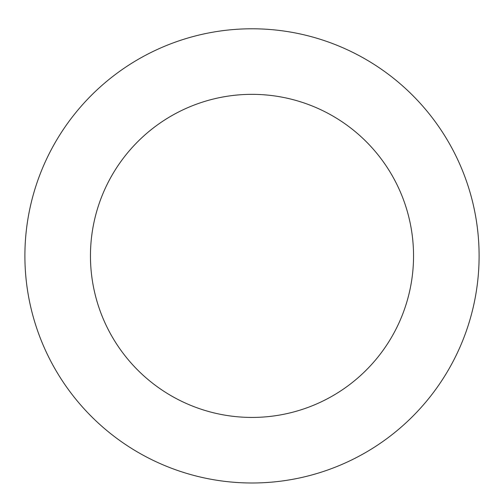 <?xml version="1.0" encoding="UTF-8"?>
<svg xmlns="http://www.w3.org/2000/svg" width="504" height="504" viewBox="0 0 504 504"><rect width="100%" height="100%" fill="white"/><g stroke="black" fill="none" stroke-linecap="round" stroke-linejoin="round"><path stroke-width="0.76" d="M428.576 113.072A227.102 227.102 0 0 0 40.03 174.371A227.102 227.102 0 0 0 287.393 480.218A227.102 227.102 0 0 0 428.576 113.072M377.603 154.3A161.545 161.545 0 0 0 101.222 197.902A161.545 161.545 0 0 0 277.175 415.46A161.545 161.545 0 0 0 377.603 154.3"/></g></svg>
